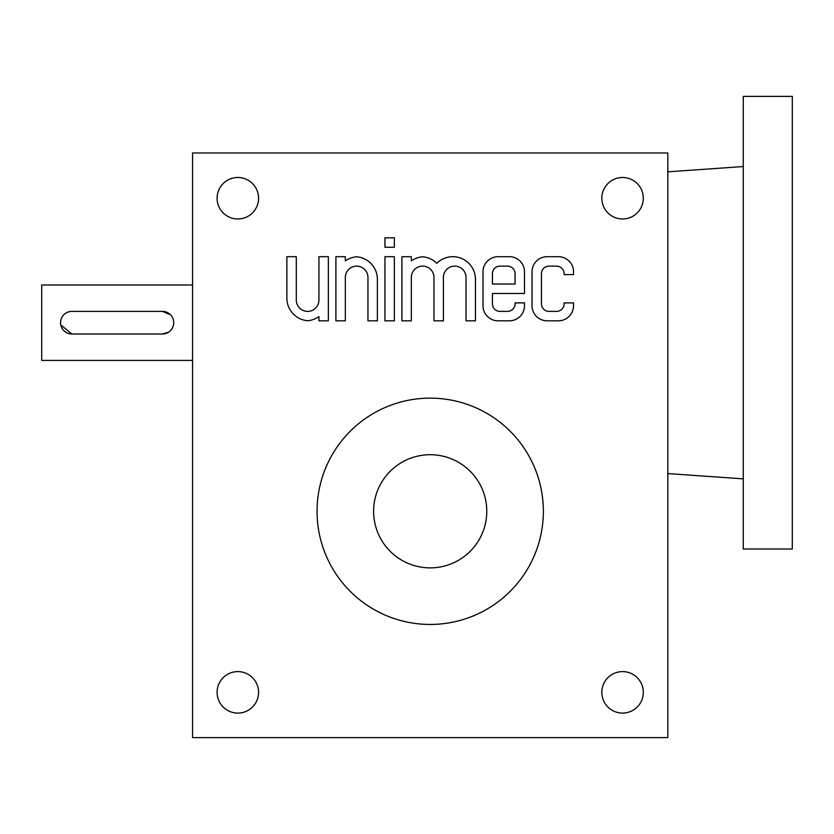 <?xml version="1.0" encoding="UTF-8"?>
<svg xmlns="http://www.w3.org/2000/svg" width="834" height="834" viewBox="0 0 834 834"><rect width="100%" height="100%" fill="white"/><g stroke="black" fill="none" stroke-linecap="round" stroke-linejoin="round"><path stroke-width="1.25" d="M667.826 737.61L192.571 737.61L192.571 152.966L667.826 152.966L667.826 737.61M532.04 271.78L532.04 305.734A15.085 15.085 0 0 0 547.125 320.819L558.446 320.819A15.085 15.085 0 0 0 573.531 305.734L573.531 302.898L564.107 302.898L564.107 303.847A7.548 7.548 0 0 1 556.559 311.384L549.012 311.384A7.548 7.548 0 0 1 541.474 303.847L541.474 273.667A7.548 7.548 0 0 1 549.012 266.129L556.559 266.129A7.548 7.548 0 0 1 564.107 273.667L564.107 274.615L573.531 274.615L573.531 271.78A15.085 15.085 0 0 0 558.446 256.695L547.125 256.695A15.085 15.085 0 0 0 532.04 271.78M483.011 271.78L483.011 305.734A15.085 15.085 0 0 0 498.096 320.819L509.407 320.819A15.085 15.085 0 0 0 524.503 305.734L524.503 302.898L515.068 302.898L515.068 303.847A7.548 7.548 0 0 1 507.52 311.384L499.983 311.384A7.548 7.548 0 0 1 492.435 303.847L492.435 293.474L524.503 293.474L524.503 271.78A15.085 15.085 0 0 0 509.407 256.695L498.096 256.695A15.085 15.085 0 0 0 483.011 271.78M401.915 256.695L401.915 320.819L411.339 320.819L411.339 277.441A11.311 11.311 0 0 1 422.661 266.129A11.311 11.311 0 0 1 433.972 277.441L433.972 320.819L443.407 320.819L443.407 277.441A11.311 11.311 0 0 1 454.718 266.129A11.311 11.311 0 0 1 466.039 277.441L466.039 320.819L475.463 320.819L475.463 279.327A22.633 22.633 0 0 0 436.797 263.356A22.633 22.633 0 0 0 422.661 256.778A22.633 22.633 0 0 0 411.339 260.948L411.339 256.695L401.915 256.695M384.943 247.271L394.367 247.271L394.367 237.836L384.943 237.836L384.943 247.271M384.943 320.819L394.367 320.819L394.367 256.695L384.943 256.695L384.943 320.819M335.904 256.695L335.904 320.819L345.339 320.819L345.339 277.441A11.311 11.311 0 0 1 356.65 266.129A11.311 11.311 0 0 1 367.961 277.441L367.961 320.819L377.395 320.819L377.395 279.327A22.633 22.633 0 0 0 356.65 256.778A22.633 22.633 0 0 0 345.339 260.948L345.339 256.695L335.904 256.695M286.875 298.186A22.633 22.633 0 0 0 307.621 320.736A22.633 22.633 0 0 0 318.932 316.566L318.932 320.819L328.356 320.819L328.356 256.695L318.932 256.695L318.932 300.073A11.311 11.311 0 0 1 307.621 311.384A11.311 11.311 0 0 1 296.299 300.073L296.299 256.695L286.875 256.695L286.875 298.186M643.316 692.345A20.746 20.746 0 0 0 612.198 674.383A20.746 20.746 0 0 0 612.198 710.307A20.746 20.746 0 0 0 643.316 692.345M258.582 692.345A20.746 20.746 0 0 0 227.463 674.383A20.746 20.746 0 0 0 227.463 710.307A20.746 20.746 0 0 0 258.582 692.345M258.582 198.231A20.746 20.746 0 0 0 227.463 180.269A20.746 20.746 0 0 0 227.463 216.194A20.746 20.746 0 0 0 258.582 198.231M643.316 198.231A20.746 20.746 0 0 0 612.198 180.269A20.746 20.746 0 0 0 612.198 216.194A20.746 20.746 0 0 0 643.316 198.231M543.361 511.294A113.153 113.153 0 0 0 430.198 398.141A113.153 113.153 0 0 0 317.045 511.294A113.153 113.153 0 0 0 430.198 624.447A113.153 113.153 0 0 0 543.361 511.294M492.435 273.667L492.435 284.04L515.068 284.04L515.068 273.667A7.548 7.548 0 0 0 507.52 266.129L499.983 266.129A7.548 7.548 0 0 0 492.435 273.667M71.87 334.017L162.401 334.017A11.311 11.311 0 0 0 173.712 322.706A11.311 11.311 0 0 0 162.401 311.384L71.87 311.384A11.311 11.311 0 0 0 60.559 322.706A11.311 11.311 0 0 0 71.87 334.017L60.778 324.916M192.571 360.424L41.7 360.424L41.7 284.988L192.571 284.988M162.401 334.017L168.687 332.109M170.407 314.71L162.401 311.384M430.198 454.718A56.576 56.576 0 0 1 479.196 539.588A56.576 56.576 0 0 1 381.201 539.588A56.576 56.576 0 0 1 430.198 454.718M792.3 96.39L792.3 549.012L743.261 549.012L743.261 96.39L792.3 96.39M667.826 171.825L743.261 166.55M667.826 473.576L743.261 478.852"/></g></svg>
